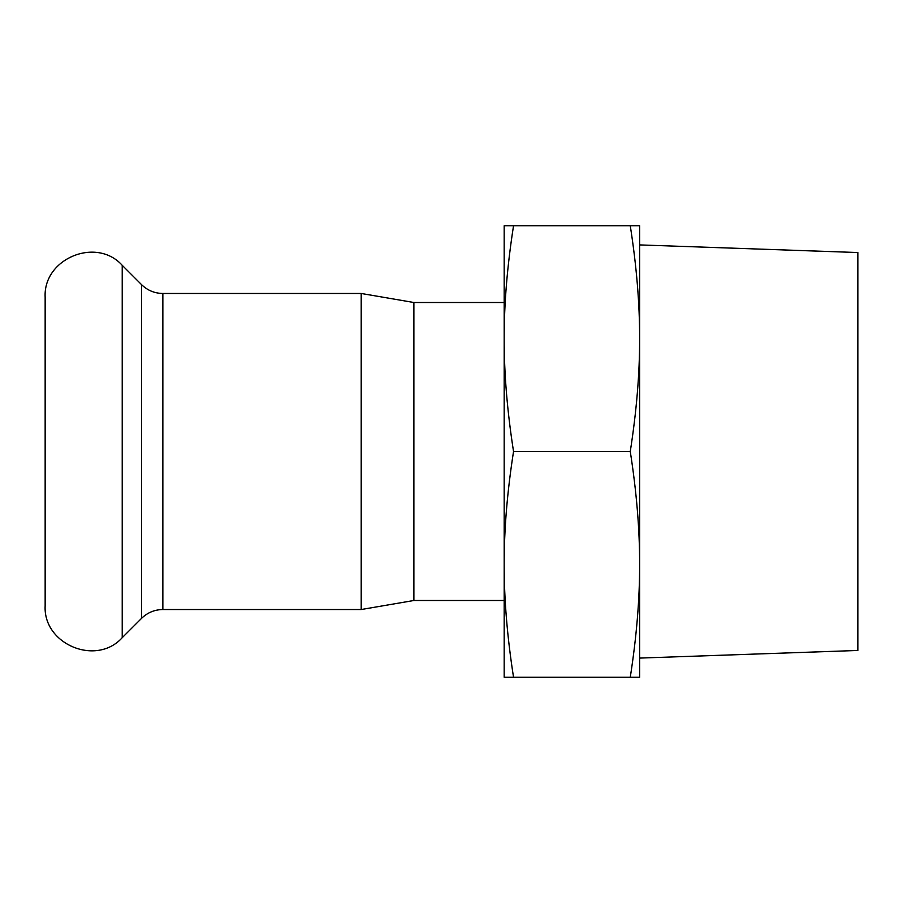 <?xml version="1.0" encoding="UTF-8"?>
<svg xmlns="http://www.w3.org/2000/svg" width="903" height="903" viewBox="0 0 903 903"><rect width="100%" height="100%" fill="white"/><g stroke="black" fill="none" stroke-linecap="round" stroke-linejoin="round"><path stroke-width="1.35" d="M504.179 564.375C504.111 599.242 507.226 636.863 513.536 677.25L504.179 677.25L504.179 338.625C504.111 373.492 507.226 411.113 513.536 451.5C507.226 491.887 504.111 529.508 504.179 564.375M504.179 225.75L513.536 225.75C507.226 266.137 504.111 303.758 504.179 338.625L504.179 225.75M630.271 677.25C636.57 636.863 639.696 599.242 639.629 564.375L639.629 677.25L513.536 677.25M630.271 451.5C636.57 411.113 639.696 373.492 639.629 338.625L639.629 564.375C639.696 529.508 636.57 491.887 630.271 451.5L513.536 451.5M639.629 338.625C639.696 303.758 636.57 266.137 630.271 225.75L639.629 225.75L639.629 338.625M513.536 225.75L630.271 225.75M504.179 302.505L413.879 302.505L413.879 600.495L504.179 600.495M639.629 244.916L857.85 252.535L857.85 650.465L639.629 658.084M45.15 451.5L45.15 605.766C43.062 644.426 96.373 666.493 122.221 637.687L122.221 265.313C96.373 236.507 43.062 258.574 45.15 297.234L45.15 451.5M162.856 609.525L162.856 293.475L361.2 293.475L361.2 609.525L162.856 609.525C154.594 609.649 147.505 612.584 141.568 618.341L122.221 637.687M162.856 293.475C154.594 293.351 147.505 290.416 141.568 284.659L141.568 618.341M141.568 284.659L122.221 265.313M413.879 302.505L361.2 293.475M413.879 600.495L361.2 609.525"/></g></svg>
